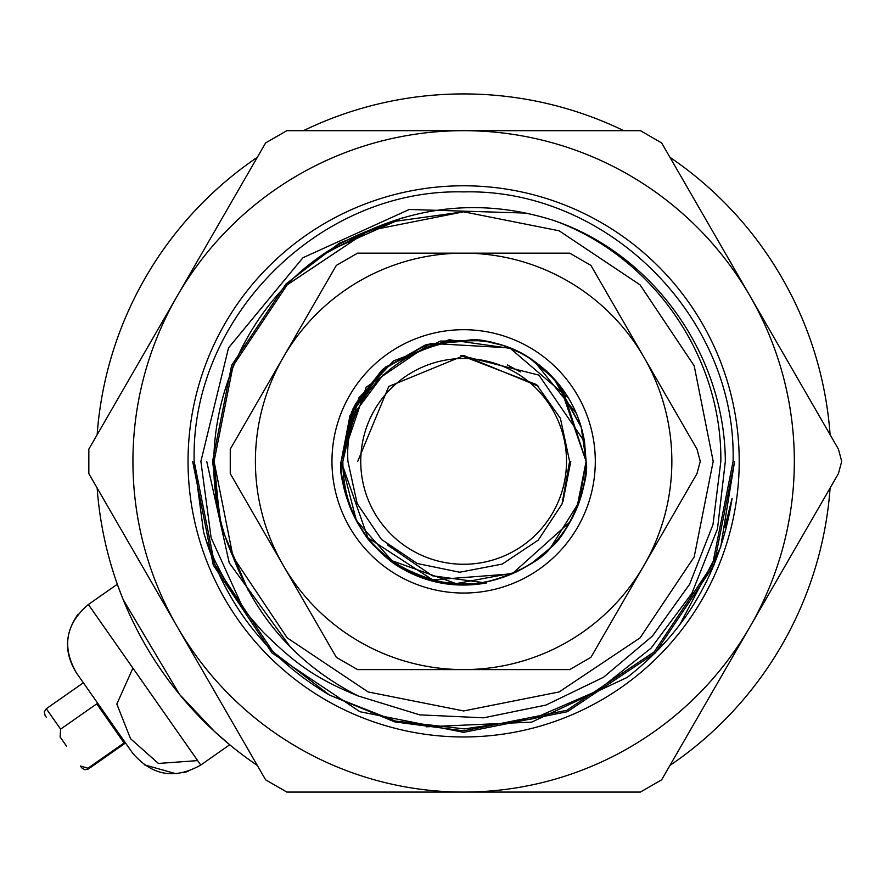 <?xml version="1.0" encoding="UTF-8"?>
<svg xmlns="http://www.w3.org/2000/svg" width="886" height="886" viewBox="0 0 886 886"><rect width="100%" height="100%" fill="white"/><g stroke="black" fill="none" stroke-linecap="round" stroke-linejoin="round"><path stroke-width="1.33" d="M554.282 220.658C490.789 200.38 428.735 203.769 368.122 230.792C243.617 278.581 178.839 435.048 233.051 556.884C257.117 619.325 298.815 665.685 358.132 695.942L419.731 714.858L483.69 717.826L545.997 705.057L603.621 677.203L652.495 635.993L689.596 584.295L712.975 524.656L720.839 461.373C722.057 356.825 653.314 256.597 554.282 220.658C653.735 254.659 724.748 355.109 725.335 461.373L717.494 528.842L691.9 593.299L651.033 648.187L597.264 690.892L532.929 718.767L464.474 728.901L395.521 721.082L329.581 695.122C265.966 657.379 223.959 602.967 203.547 531.877L194.167 461.373C190.39 317.476 319.724 188.142 463.622 191.908C607.53 188.142 736.864 317.476 733.087 461.373L712.577 564.493L654.167 651.908L566.741 710.328L463.622 730.839L394.857 721.913L329.581 695.122L394.857 721.913L463.622 730.839L566.741 710.328L654.167 651.908L712.577 564.493L733.087 461.373L712.577 564.493L654.167 651.908L566.741 710.328L463.622 730.839L394.857 721.913L329.581 695.122M257.317 765.438A367.446 367.446 0 0 1 97.15 488.02M97.15 434.727A367.446 367.446 0 0 1 257.317 157.309M303.455 130.674A367.446 367.446 0 0 1 623.788 130.674M669.938 157.309A367.446 367.446 0 0 1 830.104 434.727M329.559 695.111L273.087 651.908L214.678 564.493L194.167 461.373C190.39 317.476 319.724 188.142 463.622 191.908C607.53 188.142 736.864 317.476 733.087 461.373C736.864 317.476 607.53 188.142 463.622 191.908C319.724 188.142 190.39 317.476 194.167 461.373L214.678 564.493L273.087 651.908L329.559 695.111L273.087 651.908L214.678 564.493L194.167 461.373M132.922 668.144L197.667 760.609L158.406 763.455L130.541 738.714L116.819 704.027L132.922 668.144L88.367 604.507L117.329 584.239L121.891 596.4M123.165 599.578L179.515 694.402L214.578 731.548L229.729 744.761L200.768 765.039C174.73 779.735 151.993 775.726 132.535 753.011L76.34 672.751C64.047 652.871 64.612 633.368 78.046 614.242M830.104 488.02A367.446 367.446 0 0 1 669.938 765.438M325.461 253.529L368.122 230.792L287.153 284.893L233.051 365.863L214.058 461.373L218.776 509.683L214.058 461.373L233.051 365.863L287.153 284.893L368.122 230.792L463.622 211.798L559.132 230.792L640.102 284.893L694.203 365.863L713.197 461.373L694.203 556.884L640.102 637.842L559.132 691.944L463.622 710.949L368.122 691.944L287.153 637.842L233.051 556.884L214.058 461.373L233.051 365.863L287.153 284.893L368.122 230.792L463.622 211.798L559.132 230.792L640.102 284.893L694.203 365.863L713.197 461.373L694.203 556.884L640.102 637.842L559.132 691.944L463.622 710.949L368.122 691.944L287.153 637.842L233.051 556.884L214.058 461.373L233.051 365.863L287.153 284.893L368.122 230.792L463.622 211.798L559.132 230.792L640.102 284.893L694.203 365.863L713.197 461.373L694.203 556.884L640.102 637.842L559.132 691.944L463.622 710.949L368.122 691.944L287.153 637.842L233.051 556.884L214.058 461.373L233.051 365.863L287.153 284.893L368.122 230.792L463.622 211.798L559.132 230.792L640.102 284.893L694.203 365.863L713.197 461.373L694.203 556.884L640.102 637.842L559.132 691.944L463.622 710.949L368.122 691.944L287.153 637.842L233.051 556.884L214.058 461.373L233.051 365.863L287.153 284.893L368.122 230.792L463.622 211.798L559.132 230.792L640.102 284.893L694.203 365.863L713.197 461.373L694.203 556.884L640.102 637.842L559.132 691.944L463.622 710.949L368.122 691.944L287.153 637.842L233.051 556.884L214.058 461.373L233.051 365.863L287.153 284.893L368.122 230.792L463.622 211.798L559.132 230.792L640.102 284.893L694.203 365.863L713.197 461.373L694.203 556.884L640.102 637.842L559.132 691.944L463.622 710.949L368.122 691.944L287.153 637.842L233.051 556.884L214.058 461.373L233.051 365.863L287.153 284.893L368.122 230.792L463.622 211.798L559.132 230.792L640.102 284.893L694.203 365.863L713.197 461.373L694.203 556.884L640.102 637.842L559.132 691.944L463.622 710.949L368.122 691.944L287.153 637.842L233.051 556.884L214.058 461.373L233.051 365.863L287.153 284.893L368.122 230.792L463.622 211.798L559.132 230.792L640.102 284.893L694.203 365.863L713.197 461.373L694.203 556.884L640.102 637.842L559.132 691.944L463.622 710.949L368.122 691.944L287.153 637.842L233.051 556.884L214.058 461.373L233.051 365.863L287.153 284.893L368.122 230.792L463.622 211.798L559.132 230.792L640.102 284.893L694.203 365.863L713.197 461.373L694.203 556.884L640.102 637.842L559.132 691.944L463.622 710.949L368.122 691.944L287.153 637.842L233.051 556.884L214.058 461.373L233.051 365.863L287.153 284.893L368.122 230.792L463.622 211.798L559.132 230.792L640.102 284.893L694.203 365.863L713.197 461.373L694.203 556.884L640.102 637.842L559.132 691.944L463.622 710.949L368.122 691.944L287.153 637.842L233.051 556.884L214.058 461.373L233.051 365.863L287.153 284.893L368.122 230.792L463.622 211.798L559.132 230.792L640.102 284.893L694.203 365.863L713.197 461.373L694.203 556.884L640.102 637.842L559.132 691.944L463.622 710.949L368.122 691.944L287.153 637.842L233.051 556.884L214.058 461.373L233.051 365.863L287.153 284.893L368.122 230.792L463.622 211.798L559.132 230.792L640.102 284.893L694.203 365.863L713.197 461.373L694.203 556.884L640.102 637.842L559.132 691.944L463.622 710.949L368.122 691.944L287.153 637.842L233.051 556.884L214.058 461.373L233.051 365.863L287.153 284.893L368.122 230.792L463.622 211.798L559.132 230.792L640.102 284.893L694.203 365.863L713.197 461.373L694.203 556.884L640.102 637.842L559.132 691.944L463.622 710.949L368.122 691.944L287.153 637.842L233.051 556.884L287.153 637.842L368.122 691.944L463.622 710.949L559.132 691.944L640.102 637.842L694.203 556.884L713.197 461.373L694.203 365.863L640.102 284.893L559.132 230.792L463.622 211.798L395.488 221.279L331.585 249.597M203.547 531.877C207.213 545.765 216.317 565.213 230.847 590.198C245.887 612.957 246.109 612.791 263.352 632.338C294.828 662.994 314.098 677.923 358.132 695.942M218.776 509.694L214.058 461.019L218.776 509.694M463.622 211.798L559.132 230.792L640.102 284.893L694.203 365.863L713.197 461.373L694.203 556.884L640.102 637.842L559.132 691.944L463.622 710.949L368.122 691.944L287.153 637.842L233.051 556.884L287.153 637.842L368.122 691.944L463.622 710.949L559.132 691.944L640.102 637.842L694.203 556.884L713.197 461.373L694.203 365.863L640.102 284.893L559.132 230.792L463.622 211.798L368.122 230.792L287.153 284.893L233.051 365.863L214.058 461.373L233.051 556.884L287.153 637.842L368.122 691.944L463.622 710.949L559.132 691.944L640.102 637.842L694.203 556.884L713.197 461.373L694.203 365.863L640.102 284.893L559.132 230.792L463.622 211.798L368.122 230.792L287.153 284.893L233.051 365.863L214.058 461.373L233.051 556.884L287.153 637.842L368.122 691.944L463.622 710.949L559.132 691.944L640.102 637.842L694.203 556.884L713.197 461.373L694.203 365.863L640.102 284.893L559.132 230.792L463.622 211.798L368.122 230.792L287.153 284.893L233.051 365.863L214.058 461.373L233.051 556.884L287.153 637.842L368.122 691.944L463.622 710.949L559.132 691.944L640.102 637.842L694.203 556.884L713.197 461.373L694.203 365.863L640.102 284.893L559.132 230.792L463.622 211.798L368.122 230.792L287.153 284.893L233.051 365.863L214.058 461.373L233.051 556.884L287.153 637.842L368.122 691.944L463.622 710.949L559.132 691.944L640.102 637.842L694.203 556.884L713.197 461.373L694.203 365.863L640.102 284.893L559.132 230.792L463.622 211.798L368.122 230.792L287.153 284.893L233.051 365.863L214.058 461.373L233.051 556.884L287.153 637.842L368.122 691.944L463.622 710.949L559.132 691.944L640.102 637.842L694.203 556.884L713.197 461.373L694.203 365.863L640.102 284.893L559.132 230.792L463.622 211.798L368.122 230.792L287.153 284.893L233.051 365.863L214.058 461.373L233.051 556.884L287.153 637.842L368.122 691.944L463.622 710.949L559.132 691.944L640.102 637.842L694.203 556.884L713.197 461.373L694.203 365.863L640.102 284.893L559.132 230.792L463.622 211.798L368.122 230.792L287.153 284.893L233.051 365.863L214.058 461.373L233.051 556.884L287.153 637.842L368.122 691.944L463.622 710.949L559.132 691.944L640.102 637.842L694.203 556.884L713.197 461.373L694.203 365.863L640.102 284.893L559.132 230.792L463.622 211.798L368.122 230.792L287.153 284.893L233.051 365.863L214.058 461.373L233.051 556.884L287.153 637.842L368.122 691.944L463.622 710.949L559.132 691.944L640.102 637.842L694.203 556.884L713.197 461.373L694.203 365.863L640.102 284.893L559.132 230.792L463.622 211.798L368.122 230.792L287.153 284.893L233.051 365.863L214.058 461.373L233.051 556.884L287.153 637.842L368.122 691.944L463.622 710.949L559.132 691.944L640.102 637.842L694.203 556.884L713.197 461.373L694.203 365.863L640.102 284.893L559.132 230.792L463.622 211.798L368.122 230.792L287.153 284.893L233.051 365.863L214.058 461.373L233.051 556.884L287.153 637.842L368.122 691.944L463.622 710.949L559.132 691.944L640.102 637.842L694.203 556.884L713.197 461.373L694.203 365.863L640.102 284.893L559.132 230.792L463.622 211.798L368.122 230.792L287.407 284.639M360.746 461.373A102.887 102.887 0 0 0 463.622 564.26A102.887 102.887 0 0 0 566.508 461.373A102.887 102.887 0 0 0 463.622 358.487A102.887 102.887 0 0 0 360.746 461.373M581.15 426.864L586.111 461.373L584.527 441.737A122.478 122.478 0 0 0 535.233 361.997C461.385 305.537 341.298 367.712 347.932 461.373L357.18 503.613L381.434 539.408L417.328 563.529L459.734 572.245L502.229 564.083L538.245 540.128L562.023 504.034L569.609 461.373L560.406 418.347L536.595 384.613L460.997 355.496L538.932 375.132L584.527 441.737L586.111 461.373C587.396 476.579 582.434 496.105 571.204 519.938C558.623 540.072 563.108 533.704 549.154 549.054C542.066 557.837 527.347 567.04 504.987 576.664C487.843 582.368 473.002 584.76 460.487 583.819C428.78 583.032 400.826 570.961 376.65 547.603C368.288 540.526 359.794 527.945 351.155 509.86C343.436 488.884 340.091 472.714 341.143 461.373L351.62 411.802L382.652 369.473L425.003 345.141L475.007 339.416M559.786 385.51L586.111 461.373L579.278 501.709L550.749 547.459M549.719 548.5L531.689 563.197M529.839 564.415L521.167 569.499M514.777 572.666L456.146 583.63L392.044 560.76L356.371 520.525L341.143 461.373L355.375 404.06L382.021 370.038L427.262 344.41L479.448 339.914M562.366 388.899L586.111 461.373C590.397 481.796 567.516 536.351 550.328 547.891C541.246 557.947 527.358 567.073 508.664 575.269C491.187 581.836 475.284 584.682 460.93 583.83C437.972 581.847 436.322 582.323 411.713 572.312C396.441 564.792 384.878 556.685 377.004 547.969C356.382 528.377 339.67 491.531 341.143 461.373L349.959 415.755L383.383 368.831L426.011 344.809L477.554 339.681M581.925 429.61L586.111 461.373L576.864 508.043M570.196 521.754L512.197 573.818L432.733 579.898L367.878 537.758L341.143 461.373L352.993 408.8L381.523 370.481L425.712 344.909L475.56 339.471M584.527 441.737L586.111 461.373C585.181 478.396 586.388 478.13 578.514 503.835C570.916 522.884 561.613 537.481 550.616 547.592C538.81 565.578 484.786 587.551 463.81 583.852C439.29 586.587 390.061 566.497 375.753 546.695C364.367 535.498 355.43 521.389 348.94 504.367C342.672 483.822 340.08 469.491 341.143 461.373L358.863 397.892L393.561 360.912L449.147 339.748L511.222 348.519M586.111 461.373C585.79 494.687 573.829 523.56 550.217 547.991C534.679 561.691 539.685 558.8 517.634 571.304C494.255 581.105 476.258 585.292 463.644 583.852C454.164 584.915 439.666 582.257 420.152 575.878C400.871 567.815 386.484 558.512 376.982 547.947C359.705 536.539 337.023 481.984 341.143 461.373C336.602 479.182 359.295 536.927 377.203 548.168C390.804 566.298 443.011 588.326 465.438 583.841C480.4 584.383 497.423 580.385 516.494 571.858C539.463 559.188 537.149 559.775 550.937 547.271C574.405 522.175 586.133 493.546 586.111 461.373C584.893 481.286 586.333 476.712 579.333 501.542C569.897 524.468 560.207 539.939 550.261 547.958C544.425 555.367 532.121 563.817 513.337 573.32C493.679 581.161 477.045 584.671 463.433 583.852C443.233 587.939 388.323 565.312 377.026 547.991C355.186 529.85 338.397 482.383 341.143 461.373L354.234 406.264L385.465 367.07L440.442 341.088L484.387 340.667M481.02 340.135L503.326 345.507M490.811 341.941L504.81 346.016M505.031 346.105L520.326 352.805M521.378 353.359L529.363 358.033M529.529 358.132L553.883 378.577M555.921 380.858L581.15 426.853M479.559 339.936L482.161 340.302M482.228 340.313L490.246 341.819M503.602 345.595L520.968 353.137M527.325 356.759L539.186 364.977M553.971 378.676L581.271 427.307M488.596 341.464L499.084 344.133M531.788 359.605L542.022 367.269M529.961 358.409L545.831 370.57M549.708 374.246L561.192 387.326M561.392 387.592L562.3 388.81M546.363 371.068L563.618 390.637M534.48 361.466L576.332 413.408M341.143 461.373L366.195 387.16L430.662 343.414L509.705 347.888L568.579 398.224M507.357 364.91L520.326 371.921M357.722 461.373L388.732 386.484L464.22 355.463L388.732 386.484L357.722 461.373L388.732 386.484L464.22 355.463L388.732 386.484L357.722 461.373L388.732 386.484L464.22 355.463L388.732 386.484L357.722 461.373M460.997 355.496L463.622 355.463L538.123 386.097L463.622 355.463M66.627 746.278L60.104 736.975M60.115 736.986L60.613 729.156L96.729 703.861L124.095 742.933L87.969 768.228L88.456 768.926L84.834 769.746L81.711 767.83M45.031 715.434L46.293 717.25M87.969 768.228L80.438 766.013L81.634 767.719M841.7 461.373L838.422 449.124L750.021 296.024A330.7 330.7 0 0 1 750.021 626.723L838.422 473.622L841.7 461.373M188.042 461.373A275.59 275.59 0 0 1 463.622 185.783A275.59 275.59 0 0 1 739.212 461.373A275.59 275.59 0 0 1 463.622 736.964A275.59 275.59 0 0 1 188.042 461.373M242.93 607.929L211.112 537.747L200.889 461.373L228.533 347.866L302.912 257.748L409.299 209.473L526.029 213.083M212.54 461.373L231.645 365.287L286.078 283.83L339.26 243.24L402.388 217.867L339.26 243.24L286.078 283.83L231.645 365.287L212.54 461.373L221.445 527.668L248.135 590.242M724.958 527.07L732.058 498.453C720.695 572.146 685.742 631.796 627.222 677.402L531.666 722.134L426.232 726.808M627.199 677.413L633.667 672.352M206.715 461.373L229.241 562.82L290.298 646.88M265.623 142.912L88.833 449.124L88.833 473.622L265.623 779.824L286.842 792.073L640.412 792.073L661.632 779.824L750.021 626.723A330.7 330.7 0 0 1 177.233 626.723A330.7 330.7 0 0 1 463.622 130.674L286.842 130.674L265.623 142.912M750.021 296.024L661.632 142.912L640.412 130.674L463.622 130.674A330.7 330.7 0 0 1 750.021 296.024M732.058 498.453L731.482 502.428M655.308 652.904L567.328 711.724L463.622 732.345L359.926 711.724L272.013 652.982L213.271 565.069L192.65 461.373L213.271 565.069L272.013 652.982L359.926 711.724L463.622 732.345L567.328 711.724L655.241 652.982L713.972 565.069L734.605 461.373L713.972 565.069L655.241 652.982L567.328 711.724L463.622 732.345L359.926 711.724L272.013 652.982L213.271 565.069L192.65 461.373L213.271 565.069L272.013 652.982L359.926 711.724L463.622 732.345L567.328 711.724L655.241 652.982L713.972 565.069L734.605 461.373L713.972 565.069L655.241 652.982L567.328 711.724L463.622 732.345L359.926 711.724L272.013 652.982L213.271 565.069L192.65 461.373M734.605 461.373L720.661 547.183L679.651 624.962M700.272 461.373L696.983 449.124L643.956 357.257A208.221 208.221 0 0 1 643.956 565.478L696.983 473.622L700.272 461.373M331.962 461.373A131.671 131.671 0 0 1 463.622 329.703A131.671 131.671 0 0 1 595.292 461.373A131.671 131.671 0 0 1 463.622 593.044A131.671 131.671 0 0 1 331.962 461.373M387.437 544.99L432.29 575.767L486.348 583.01C452.835 588.769 421.946 582.246 393.672 563.452C359.915 537.758 342.982 503.735 342.86 461.373L353.99 413.828L383.195 374.723M570.794 461.373L562.931 501.675M336.337 265.401L230.26 449.124L230.26 473.622L336.337 657.346L357.556 669.594L569.698 669.594L590.918 657.346L643.956 565.478A208.221 208.221 0 0 1 283.298 565.478A208.221 208.221 0 0 1 463.622 253.152L357.556 253.152L336.337 265.401M643.956 357.257L590.918 265.401L569.698 253.152L463.622 253.152A208.221 208.221 0 0 1 643.956 357.257M197.667 760.609L200.768 765.039M83.362 682.785L46.305 708.722L60.613 729.156M188.098 771.418L183.059 772.791M176.181 773.777L144.219 764.795M88.367 604.507C65.653 623.954 61.643 646.702 76.34 672.751M125.513 742.977L88.456 768.926M46.305 708.722L44.3 711.846L45.108 715.545"/></g></svg>
